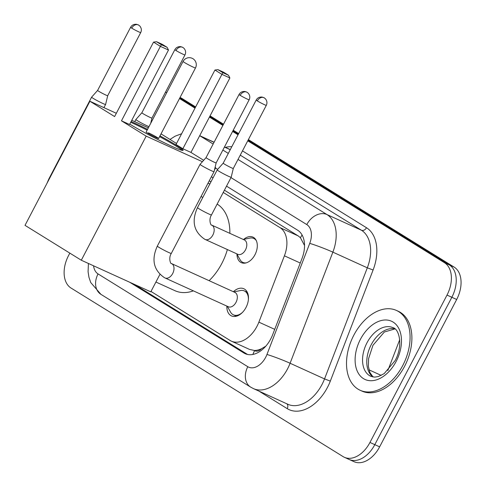 <?xml version="1.0" encoding="UTF-8"?>
<svg xmlns="http://www.w3.org/2000/svg" width="486" height="486" viewBox="0 0 486 486"><rect width="100%" height="100%" fill="white"/><g stroke="black" fill="none" stroke-linecap="round" stroke-linejoin="round"><path stroke-width="0.73" d="M243.711 239.373A14.033 9.167 114.5 0 1 252.945 237.107A14.033 9.167 114.5 0 1 254.968 254.731A14.033 9.167 114.5 0 1 241.323 262.653A14.033 9.167 114.5 0 1 236.968 254.202M233.389 291.721A14.926 9.756 114.5 0 1 243.838 288.745A14.926 9.756 114.5 0 1 245.989 307.492A14.926 9.756 114.5 0 1 231.482 315.918A14.926 9.756 114.5 0 1 226.859 306.089M261.59 348.675A26.311 17.192 114.5 0 1 254.348 350.455L254.609 350.613A8.772 5.729 -65.5 0 0 261.59 348.675L265.83 346.16M304.54 245.479L300.415 237.709L298.173 235.892L224.411 190.19M210.96 181.855L209.266 180.81M150.994 291.454L230.139 340.492A26.311 17.192 -65.5 0 0 231.409 341.172L249.573 349.434L254.348 350.455M231.409 341.172A26.311 17.192 -65.5 0 0 258.874 322.145L284.407 255.818A26.311 17.192 -65.5 0 0 280.003 227.63L223.232 192.45M209.776 184.115L208.087 183.07M248.382 139.616L454.161 267.118L449.325 264.919L248.067 140.217L449.325 264.919A26.311 17.192 114.5 0 1 451.846 297.28L374.803 444.647A26.311 17.192 114.5 0 1 349.227 459.501A26.311 17.192 114.5 0 1 347.958 458.82M179.82 97.929L195.329 107.54L179.82 97.929M209.752 116.476L223.208 124.811L209.752 116.476M232.922 130.831L238.353 134.191L232.922 130.831M454.161 267.118A26.311 17.192 114.5 0 1 456.682 299.479L379.639 446.847A26.311 17.192 114.5 0 1 354.063 461.7L349.227 459.501A26.311 17.192 114.5 0 0 374.803 444.647L451.846 297.28A26.311 17.192 114.5 0 0 449.325 264.919L444.496 262.719A26.311 17.192 114.5 0 1 447.011 295.081L369.968 442.448A26.311 17.192 114.5 0 1 344.392 457.302A26.311 17.192 114.5 0 1 343.122 456.621L71.017 288.028A26.311 17.192 114.5 0 1 68.502 255.66L69.832 253.121M180.039 97.498L180.786 97.838A26.311 17.192 114.5 0 1 182.056 98.518L195.645 106.938M210.067 115.875L223.517 124.209M233.237 130.23L238.662 133.589M165.362 92.431A26.311 17.192 114.5 0 1 166.862 92.425M179.504 98.53L195.014 108.141M209.436 117.077L222.892 125.412M232.606 131.433L238.037 134.798M247.751 140.819L444.496 262.719M129.762 282.269L243.942 353.018A26.311 17.192 -65.5 0 0 245.211 353.699A26.311 17.192 -65.5 0 0 272.676 334.666L302.043 258.388A26.311 17.192 -65.5 0 0 297.639 230.206L226.531 186.144M213.075 177.809L211.386 176.758M247.574 354.47L134.598 284.468M402.76 365.515A43.849 28.65 114.5 0 1 360.138 390.27A43.849 28.65 114.5 0 1 353.82 335.194A43.849 28.65 114.5 0 1 396.448 310.439A43.849 28.65 114.5 0 1 402.76 365.515M396.448 310.439L398.259 311.265A43.849 28.65 114.5 0 1 404.577 366.341A43.849 28.65 114.5 0 1 361.949 391.09L360.138 390.27M227.375 249.561A48.236 31.517 114.5 0 1 221.829 263.461A48.236 31.517 114.5 0 1 209.114 280.677M193.379 290.865A48.236 31.517 114.5 0 1 174.936 290.689L155.915 282.038M217.151 204.09A48.236 31.517 114.5 0 1 229.86 233.347M159.985 135.867A34.202 2.169 -152.4 0 1 176.351 145.217A34.202 2.169 -152.4 0 1 183.094 150.344A34.202 2.169 -152.4 0 1 162.834 142.027A34.202 2.169 -152.4 0 1 129.762 124.112M121.464 120.814L160.392 46.352L153.54 42.112L114.611 116.567L89.898 101.258L25.017 225.352L81.302 260.229L146.177 136.129L121.464 120.814L129.562 124.495L168.484 50.04L160.392 46.352L161.431 44.748L156.535 41.717L153.54 42.112M131.117 121.518A34.202 2.169 -152.4 0 1 147.55 129.367M146.177 136.129L202.413 161.71M215.061 167.457L215.669 167.737L215.079 167.372M203.664 160.301L190.955 152.422L182.858 148.74L176.005 144.494L214.934 70.039L217.935 69.644L222.825 72.675L182.858 148.74M176.533 143.485L161.024 133.881M148.345 127.842L131.755 120.297M116.33 113.281L89.898 101.258M81.302 260.229L150.794 291.837L159.888 274.438M214.411 170.143L215.669 167.737M156.535 41.717L162.215 44.299L167.111 47.33L161.431 44.748M168.484 50.04L167.111 47.33M217.935 69.644L223.615 72.226L228.505 75.257L229.884 77.967L190.955 152.422M229.884 77.967L221.786 74.279L214.934 70.039M228.505 75.257L222.825 72.675M158.594 138.522L195.494 67.943A7.017 0.443 -152.4 0 1 193.191 67.117A7.017 0.443 -152.4 0 1 184.443 62.494A7.017 0.443 -152.4 0 1 183.058 61.443L146.158 132.022A7.017 0.443 27.6 0 0 149.609 134.282A7.017 0.443 27.6 0 0 156.292 137.696A7.017 0.443 27.6 0 0 158.594 138.522A7.017 0.443 27.6 0 0 155.149 136.262A7.017 0.443 27.6 0 0 148.461 132.848M130.71 122.296A34.202 2.169 -152.4 0 1 133.292 123.444A34.202 2.169 -152.4 0 1 147.143 130.145M159.578 136.645A34.202 2.169 -152.4 0 1 182.268 150.405M103.002 103.548A7.891 0.498 27.6 0 0 105.596 104.478A7.891 0.498 27.6 0 0 105.596 104.472L107.71 95.706A5.698 0.358 27.6 0 0 107.71 95.699A5.698 0.358 27.6 0 1 105.833 95.037A5.698 0.358 27.6 0 1 98.725 91.277A5.698 0.358 27.6 0 1 97.601 90.426A5.698 0.358 27.6 0 0 97.601 90.426L91.611 97.157A7.891 0.498 27.6 0 0 91.605 97.164A7.891 0.498 27.6 0 0 93.16 98.348A7.891 0.498 27.6 0 0 103.002 103.548M227.284 306.283L230.577 312.146A13.152 8.596 -65.5 0 0 233.42 314.855A13.152 8.596 -65.5 0 0 242.708 312.158M164.924 277.913A7.891 5.158 -65.5 0 0 165.021 277.962L228.347 306.769A7.891 5.158 -65.5 0 0 236.02 302.31A7.891 5.158 -65.5 0 0 234.884 292.402L171.558 263.594A7.891 5.158 -65.5 0 0 171.534 263.582M157.318 246.11L200.056 164.359A7.891 0.498 27.6 0 0 200.056 164.359A7.891 0.498 27.6 0 0 201.611 165.544A7.891 0.498 27.6 0 0 211.453 170.744A7.891 0.498 27.6 0 0 214.047 171.673A7.891 0.498 27.6 0 0 214.047 171.667L171.303 253.425C168.144 258.285 170.835 264.548 171.491 263.564L171.558 263.594A7.891 5.158 -65.5 0 1 171.655 263.637A7.891 5.158 -65.5 0 1 172.694 273.509A7.891 5.158 -65.5 0 1 165.021 277.962L164.499 277.713C153.582 270.252 151.189 259.718 157.318 246.11A7.891 0.498 27.6 0 0 158.873 247.295A7.891 0.498 27.6 0 0 159.159 247.471A7.891 0.498 27.6 0 0 166.747 251.56A7.891 0.498 27.6 0 0 171.303 253.425M239.057 94.484C240.321 92.267 242.307 91.271 245.005 91.496L247.113 92.279A5.698 4.301 -58.2 0 0 246.748 92.085A5.698 4.301 121.8 0 0 240.181 95.341A5.698 0.358 27.6 0 1 239.057 94.484L206.052 157.622A5.698 0.358 27.6 0 0 206.052 157.622A5.698 0.358 27.6 0 0 207.176 158.472A5.698 0.358 27.6 0 0 214.283 162.233A5.698 0.358 27.6 0 0 216.155 162.901A5.698 0.358 27.6 0 0 216.161 162.895L214.047 171.667M248.382 299.686A13.152 8.596 -65.5 0 0 244.312 290.907A13.152 8.596 -65.5 0 0 240.406 290.543L233.821 291.916M134.744 121.658L135.861 119.526A7.891 0.498 27.6 0 0 135.861 119.526A7.891 0.498 27.6 0 0 137.417 120.71A7.891 0.498 27.6 0 0 147.258 125.91A7.891 0.498 27.6 0 0 148.971 126.639M174.863 49.651C176.126 47.434 178.113 46.437 180.81 46.662L182.918 47.446A5.698 4.301 -58.2 0 0 182.548 47.251A5.698 4.301 121.8 0 0 175.987 50.508A5.698 0.358 27.6 0 1 174.863 49.651L141.857 112.788A5.698 0.358 27.6 0 0 141.857 112.788A5.698 0.358 27.6 0 0 142.981 113.639A5.698 0.358 27.6 0 0 150.089 117.399A5.698 0.358 27.6 0 0 151.96 118.068A5.698 0.358 27.6 0 0 151.96 118.062L150.684 123.365M236.761 253.832L240.054 259.694A13.152 8.596 -65.5 0 0 242.897 262.404A13.152 8.596 -65.5 0 0 246.165 262.871M205.092 239.422A7.891 5.158 -65.5 0 0 205.195 239.47L237.824 254.312A7.891 5.158 -65.5 0 0 245.497 249.859A7.891 5.158 -65.5 0 0 244.361 239.944L211.726 225.103A7.891 5.158 -65.5 0 0 211.702 225.091M256.201 100.049C257.465 97.832 259.451 96.836 262.148 97.06L264.256 97.844A5.698 4.301 -58.2 0 0 263.886 97.65A5.698 4.301 121.8 0 0 257.325 100.9A5.698 0.358 27.6 0 1 256.201 100.049L223.196 163.187A5.698 0.358 27.6 0 0 223.196 163.187L217.199 169.918A7.891 0.498 27.6 0 0 217.193 169.924A7.891 0.498 27.6 0 0 218.755 171.108A7.891 0.498 27.6 0 0 228.596 176.309A7.891 0.498 27.6 0 0 231.184 177.238A7.891 0.498 27.6 0 0 231.19 177.232L211.477 214.934C208.318 219.794 211.003 226.057 211.665 225.073L211.726 225.103A7.891 5.158 -65.5 0 1 211.823 225.146A7.891 5.158 -65.5 0 1 212.862 235.017A7.891 5.158 -65.5 0 1 205.195 239.47L204.673 239.221C193.756 231.761 191.356 221.227 197.492 207.619A7.891 0.498 27.6 0 0 199.047 208.804A7.891 0.498 27.6 0 0 199.333 208.98A7.891 0.498 27.6 0 0 206.921 213.068A7.891 0.498 27.6 0 0 211.477 214.934M223.196 163.187A5.698 0.358 27.6 0 0 224.319 164.037A5.698 0.358 27.6 0 0 231.427 167.798A5.698 0.358 27.6 0 0 233.298 168.466A5.698 0.358 27.6 0 0 233.298 168.46L231.19 177.232M256.292 240.613A13.152 8.596 -65.5 0 0 253.789 238.456A13.152 8.596 -65.5 0 0 249.883 238.091L243.298 239.458M302.11 235.042A26.311 19.847 121.8 0 0 300.415 237.709M254.609 350.613A26.311 19.847 121.8 0 0 252.89 354.452M298.173 235.892L280.003 227.63M300.257 263.023L284.407 255.818M274.724 329.35L258.874 322.145M387.84 370.551L399.711 339.72M379.639 446.847L369.968 442.448M182.056 98.518L179.996 97.583M456.682 299.479L447.011 295.081M381.212 375.392L368.983 369.834M93.573 265.812A17.539 11.464 -65.5 0 0 98.051 273.916L247.805 366.705A17.539 11.464 -65.5 0 0 265.702 357.259A17.539 11.464 -65.5 0 0 266.96 354.47L309.734 243.377A17.539 11.464 -65.5 0 0 306.794 224.581L230.99 177.615M88.416 263.461L88.088 271.783L88.95 277.281L90.754 282.573L100.9 294.322A17.539 13.231 -58.2 0 1 98.051 273.916M238.019 159.438L326.993 214.569A35.077 22.921 114.5 0 1 332.867 252.149L290.093 363.249A35.077 22.921 114.5 0 1 287.578 368.819A35.077 22.921 114.5 0 1 253.473 388.624L287.919 404.291A35.077 22.921 -65.5 0 0 322.018 384.487A35.077 22.921 -65.5 0 0 324.539 378.916L367.313 267.816A35.077 22.921 -65.5 0 0 361.438 230.236L240.254 155.156M242.484 150.897L366.487 227.734A39.463 25.788 114.5 0 1 373.096 270.009L330.322 381.109L324.539 378.916L290.093 363.249A17.539 1.203 -158.9 0 0 266.96 354.47M330.322 381.109A39.463 25.788 114.5 0 1 287.22 408.635L258.898 391.09M225.383 147.355A39.463 25.788 114.5 0 1 231.792 146.736M199.691 135.716A35.077 22.921 114.5 0 1 200.366 136.11L214.047 142.331M224.435 147.058L230.243 149.7M309.734 243.377A17.539 1.203 -158.9 0 1 332.867 252.149L367.313 267.816L373.096 270.009M306.794 224.581A17.539 13.231 -58.2 0 1 326.993 214.569L361.438 230.236A4.386 3.305 121.8 0 0 366.487 227.734M199.643 135.813A17.539 13.231 -58.2 0 1 200.366 136.11L213.154 144.032M222.874 150.053L228.299 153.418M217.685 169.371L215.517 168.028M287.22 408.635A4.386 3.305 121.8 0 0 286.88 403.817M100.9 294.322L250.655 387.111A17.539 13.231 -58.2 0 1 247.805 366.705M246.56 354.209L243.942 353.018M370.848 376.334A26.73 17.466 114.5 0 1 367.003 342.764A26.73 17.466 114.5 0 1 392.986 327.673C398.963 328.712 403.605 345.169 395.106 360.63L384.177 373.613L378.43 376.516L374.688 377.124L370.848 376.334M396.145 361.414A31.991 20.904 114.5 0 1 363.498 378.649A31.991 20.904 114.5 0 1 360.436 339.295A31.991 20.904 114.5 0 1 393.083 322.06A31.991 20.904 114.5 0 1 396.145 361.414M372.92 376.972A26.73 17.466 114.5 0 1 371.231 344.683A26.73 17.466 114.5 0 1 394.826 328.809M131.73 28.145A5.698 4.301 121.8 0 1 138.297 24.889A5.698 4.301 -58.2 0 1 138.662 25.084L136.56 24.3C133.857 24.075 131.876 25.072 130.606 27.289A5.698 0.358 27.6 0 0 131.73 28.145A5.698 0.358 27.6 0 0 137.271 31.153A5.698 0.358 27.6 0 0 140.709 32.568L107.704 95.706M46.966 183.368L48.867 178.915A7.891 0.498 27.6 0 0 49.135 179.231M240.181 95.341A5.698 0.358 27.6 0 0 245.722 98.348A5.698 0.358 27.6 0 0 249.16 99.764L216.155 162.901M175.987 50.508A5.698 0.358 27.6 0 0 181.521 53.515A5.698 0.358 27.6 0 0 184.966 54.936L151.96 118.068M257.325 100.9A5.698 0.358 27.6 0 0 262.859 103.913A5.698 0.358 27.6 0 0 266.304 105.328L233.298 168.466M344.392 457.302L349.227 459.501M199.71 135.679L214.101 142.222M224.496 146.948L230.297 149.591M181.63 133.735L175.106 136.189L169.991 139.433M250.655 387.111L253.473 388.624M394.966 328.925L384.335 332.011L372.956 345.303L368.576 358.68L368.382 366.474L369.919 372.562L373.096 377.002M201.022 196.575L202.832 197.401M195.494 67.943A7.017 7.017 0 0 0 192.972 58.727A7.017 7.017 0 0 0 183.058 61.443M103.937 107.643L105.596 104.478M48.867 178.915L91.605 97.164M130.606 27.289L97.601 90.426M140.709 32.568C141.784 30.345 141.511 28.194 139.895 26.116L138.662 25.084M233.42 314.855L236.409 316.216M244.312 290.907L247.301 292.268M206.052 157.616L200.062 164.353M249.16 99.764C250.235 97.54 249.962 95.39 248.346 93.312L247.113 92.279M141.857 112.782L135.861 119.52M184.966 54.936C186.041 52.707 185.767 50.556 184.151 48.479L182.918 47.446M242.897 262.404L244.592 263.175M253.789 238.456L255.484 239.227M197.492 207.619L217.193 169.924M266.304 105.328C267.379 103.105 267.106 100.954 265.49 98.877L264.256 97.844"/></g></svg>
